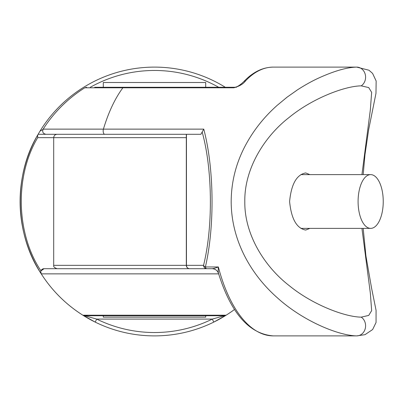 <?xml version="1.0" encoding="UTF-8"?>
<svg xmlns="http://www.w3.org/2000/svg" width="403" height="403" viewBox="0 0 403 403"><rect width="100%" height="100%" fill="white"/><g stroke="black" fill="none" stroke-linecap="round" stroke-linejoin="round"><path stroke-width="0.6" d="M376.699 177.914A26.88 12.574 90 0 0 370.664 174.62A26.88 12.574 90 0 0 358.484 194.845A26.88 12.574 90 0 0 364.634 225.086A26.88 12.574 90 0 0 370.664 228.38A26.88 12.574 90 0 0 382.85 208.155A26.88 12.574 90 0 0 376.699 177.914M46.305 134.305L38.109 134.305L40.018 131.106L42.97 129.469M154.495 67.11A134.39 134.39 0 0 0 40.018 131.106A134.39 134.39 0 0 1 225.292 87.27M186.312 137.665L37.691 137.665C14.619 176.182 16.019 233.508 40.945 270.851L44.083 268.695A3.36 3.36 0 0 0 41.252 273.864C14.649 234.339 13.178 175.824 37.706 135.015L38.109 134.305L104.74 134.305L45.987 134.305C43.03 133.685 42.088 131.962 43.156 129.136L103.415 129.136A3.36 1.572 90 0 0 103.364 132.557A3.36 1.572 90 0 0 104.74 134.305L200.896 134.305L203.767 129.136C214.154 168.373 214.829 226.259 205.389 266.972A3.36 1.99 -166.9 0 1 203.555 265.335A3.36 3.209 90 0 0 206.764 268.695L212.099 268.695A6.72 6.72 90 0 1 218.512 273.41M44.083 268.695L212.099 268.695C213.494 268.605 215.585 268.03 218.361 266.972C218.119 269.98 218.179 272.166 218.547 273.536L218.527 273.471C217.444 270.484 215.298 268.892 212.099 268.695M40.758 271.587L41.252 273.864A134.39 134.39 0 0 0 82.877 315.217A3.36 3.36 0 0 0 84.665 315.73A3.36 3.36 0 0 1 82.877 315.217L226.118 315.217L213.781 322.108L212.3 319.09L224.33 315.73L84.665 315.73L96.695 319.09A131.03 131.03 0 0 0 212.3 319.09L96.695 319.09L95.209 322.108L82.877 315.217M37.691 137.665L37.706 135.015M38.109 134.305A134.39 134.39 0 0 0 154.495 335.89A134.39 134.39 0 0 1 95.209 322.108M224.33 315.73A3.36 3.36 0 0 0 226.118 315.217A134.39 134.39 0 0 0 234.511 309.479M225.609 315.534A134.39 134.39 0 0 1 154.495 335.89M205.701 315.73L205.701 317.146L103.294 317.146L103.294 315.73M204.719 87.27L97.667 87.27M186.458 134.305L186.458 265.335L203.555 265.335C213.152 226.818 212.567 169.492 202.2 132.149M186.458 265.335A3.36 3.209 90 0 0 189.672 268.695A3.36 3.36 0 0 1 186.312 265.335L186.458 265.335M309.882 228.38L305.675 230.058C296.653 228.375 291.293 218.859 289.601 201.515C291.278 184.166 296.633 174.645 305.675 172.942L309.882 174.62M236.465 87.27L94.685 87.27M363.174 228.38L365.939 256.036L371.576 288.17L376.07 310.3L376.049 322.491L372.629 329.543L364.977 334.681L356.685 335.89C338.102 335.553 302.724 320.833 277.314 297.762C250.323 273.959 231.327 239.911 231.181 201.691C231.272 182.725 235.614 164.762 244.203 147.795C252.364 131.806 263.34 117.676 277.133 105.4L287.127 97.138L297.585 89.768C305.273 84.837 312.456 80.862 319.126 77.839C334.48 70.903 346.998 67.326 356.685 67.11L273.269 67.11A134.39 62.878 90 0 0 245.533 80.892A3.36 2.665 -136.4 0 0 243.795 81.592L243.795 81.592C239.926 85.3 236.883 87.189 234.662 87.27A3.36 1.572 -90 0 0 233.821 87.783L122.89 87.783A3.36 1.572 -90 0 1 123.726 87.27M245.533 80.892C243.286 83.985 239.382 86.282 233.821 87.783L209.535 87.783M361.934 174.62L370.342 109.828L371.652 92.342L368.71 87.577L361.224 85.859C344.943 86.046 312.572 98.156 289.001 117.54C264.685 136.315 244.253 168.489 244.802 201.691C244.43 234.868 264.806 266.816 289.193 285.611C312.683 304.88 345.059 316.99 361.224 317.141L368.72 315.418L371.657 310.642L370.337 293.152L361.934 228.38M361.224 85.859A10.08 8.906 -90 0 0 365.274 74.525A10.08 8.906 -90 0 0 356.685 67.11L357.113 67.115M361.224 317.141A10.08 8.906 -90 0 1 365.274 328.475A10.08 8.906 -90 0 1 356.685 335.89L273.269 335.89C249.205 334.022 230.959 313.217 218.527 273.471M103.294 87.27L103.294 82.499L205.701 82.499L205.701 87.27M59.417 268.695L81.824 268.695M218.688 87.27A131.03 131.03 0 0 0 90.307 87.27M218.648 273.864L41.252 273.864M206.764 268.695A3.36 1.572 90 0 1 205.389 266.972L218.361 266.972A134.39 62.878 90 0 0 273.269 335.89M43.156 129.136A134.39 134.39 0 0 1 84.776 87.783L122.89 87.783A134.39 62.878 90 0 0 103.415 129.136L203.767 129.136M57.065 134.305C55.025 134.501 53.901 135.625 53.705 137.665L53.705 265.335L186.312 265.335L186.312 134.305M370.664 174.62L300.85 174.62M370.664 228.38L300.85 228.38M243.795 81.592C252.827 72.092 262.655 67.261 273.269 67.11M356.685 67.11L368.977 70.228L372.584 73.401L376.155 81.003L375.974 93.345L368.649 129.741L364.977 154.636L363.174 174.62M84.776 87.783L86.569 87.27M53.705 265.335C53.292 266.615 54.41 267.738 57.065 268.695"/></g></svg>
